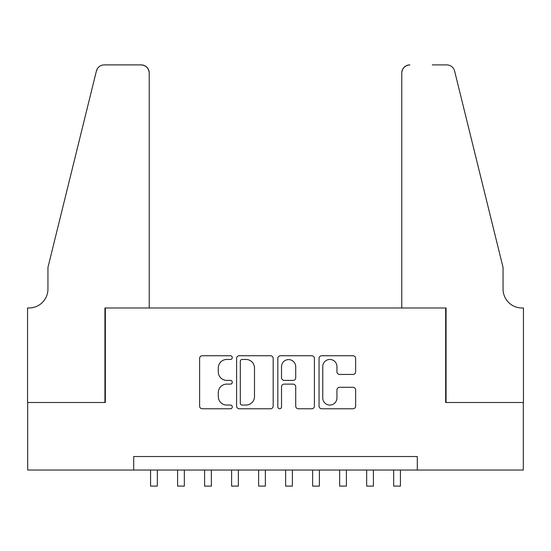 <?xml version="1.0" encoding="UTF-8"?>
<svg xmlns="http://www.w3.org/2000/svg" width="551" height="551" viewBox="0 0 551 551"><rect width="100%" height="100%" fill="white"/><g stroke="black" fill="none" stroke-linecap="round" stroke-linejoin="round"><path stroke-width="0.83" d="M232.288 357.599A1.853 1.853 0 0 0 230.428 355.746L202.258 355.746A2.652 2.652 0 0 0 199.607 358.398L199.607 406.115A2.652 2.652 0 0 0 202.258 408.766L230.428 408.766A1.853 1.853 0 0 0 232.288 406.913A1.853 1.853 0 0 0 230.428 405.054L226.785 405.054A8.485 8.485 0 0 1 218.299 396.575L218.299 392.594A8.485 8.485 0 0 1 226.785 384.109L230.428 384.109A1.853 1.853 0 0 0 232.288 382.256A1.853 1.853 0 0 0 230.428 380.404L226.785 380.404A8.485 8.485 0 0 1 218.299 371.918L218.299 367.937A8.485 8.485 0 0 1 226.785 359.459L230.428 359.459A1.853 1.853 0 0 0 232.288 357.599M352.984 374.432A2.652 2.652 0 0 0 355.629 371.787L355.629 358.398A2.652 2.652 0 0 0 352.984 355.746L321.694 355.746A2.652 2.652 0 0 0 319.043 358.398L319.043 406.115A2.652 2.652 0 0 0 321.694 408.766L352.984 408.766A2.652 2.652 0 0 0 355.629 406.115L355.629 389.943A2.652 2.652 0 0 0 352.984 387.291L339.595 387.291A2.652 2.652 0 0 0 336.943 389.943L336.943 397.967A7.094 7.094 0 0 1 329.849 405.054A7.094 7.094 0 0 1 322.755 397.967L322.755 366.546A7.094 7.094 0 0 1 329.849 359.459A7.094 7.094 0 0 1 336.943 366.546L336.943 371.787A2.652 2.652 0 0 0 339.595 374.432L352.984 374.432M133.7 470.037L27.688 470.037L27.688 402.512L105.337 402.512L105.337 307.981L445.663 307.981L445.663 402.512L523.312 402.512L523.312 470.037L417.3 470.037L417.3 456.531L133.7 456.531L133.7 470.037L417.3 470.037M273.179 358.398A2.652 2.652 0 0 0 270.527 355.746L239.244 355.746A2.652 2.652 0 0 0 236.593 358.398L236.593 406.115A2.652 2.652 0 0 0 239.244 408.766L270.527 408.766A2.652 2.652 0 0 0 273.179 406.115L273.179 358.398M280.473 355.746L311.756 355.746A2.652 2.652 0 0 1 314.407 358.398L314.407 406.115A2.652 2.652 0 0 1 311.756 408.766L298.366 408.766A2.652 2.652 0 0 1 295.715 406.115L295.715 386.761A2.652 2.652 0 0 0 293.063 384.109L284.185 384.109A2.652 2.652 0 0 0 281.533 386.761L281.533 406.913A1.853 1.853 0 0 1 279.674 408.766A1.853 1.853 0 0 1 277.821 406.913L277.821 358.398A2.652 2.652 0 0 1 280.473 355.746M242.165 359.459A1.853 1.853 0 0 0 240.305 361.311L240.305 403.201A1.853 1.853 0 0 0 242.165 405.054L246.008 405.054A8.485 8.485 0 0 0 254.486 396.575L254.486 367.937A8.485 8.485 0 0 0 246.008 359.459L242.165 359.459M295.715 366.684A7.094 7.094 0 0 0 288.621 359.589A7.094 7.094 0 0 0 281.533 366.684L281.533 377.752A2.652 2.652 0 0 0 284.185 380.404L293.063 380.404A2.652 2.652 0 0 0 295.715 377.752L295.715 366.684M150.581 470.037L150.581 486.106L157.331 486.106L157.331 470.037M149.231 307.981L149.231 72.994A8.1 8.1 0 0 0 141.125 64.894L104.256 64.894A8.1 8.1 0 0 0 96.391 71.051L47.944 267.462L47.944 289.075A18.906 18.906 0 0 1 29.038 307.981L27.55 307.981L27.55 402.512L104.931 402.512L104.931 307.981L149.231 307.981L149.231 72.994C148.715 68.11 146.015 65.404 141.125 64.894L118.706 64.894M96.391 71.051C98.45 66.609 98.45 66.609 96.391 71.051L97.534 68.476M47.944 289.075A18.906 18.906 0 0 1 29.038 307.981M401.769 307.981L401.769 72.994L401.769 307.981L446.069 307.981L446.069 402.512L523.45 402.512L523.45 307.981L521.962 307.981A18.906 18.906 0 0 1 503.056 289.075A18.906 18.906 0 0 0 521.962 307.981M488.2 207.238L454.609 71.051L503.056 267.462L503.056 289.075M432.294 64.894L446.744 64.894A8.1 8.1 0 0 1 454.609 71.051C452.55 66.609 452.55 66.609 454.609 71.051C452.55 66.609 452.55 66.609 454.609 71.051M409.875 64.894A8.1 8.1 0 0 0 401.769 72.994C402.285 68.11 404.985 65.404 409.875 64.894M177.587 470.037L177.587 486.106L184.344 486.106L184.344 470.037M204.6 470.037L204.6 486.106L211.35 486.106L211.35 470.037M231.606 470.037L231.606 486.106L238.363 486.106L238.363 470.037M258.619 470.037L258.619 486.106L265.368 486.106L265.368 470.037M285.632 470.037L285.632 486.106L292.381 486.106L292.381 470.037M312.637 470.037L312.637 486.106L319.394 486.106L319.394 470.037M339.65 470.037L339.65 486.106L346.4 486.106L346.4 470.037M366.656 470.037L366.656 486.106L373.413 486.106L373.413 470.037M393.669 470.037L393.669 486.106L400.419 486.106L400.419 470.037"/></g></svg>
